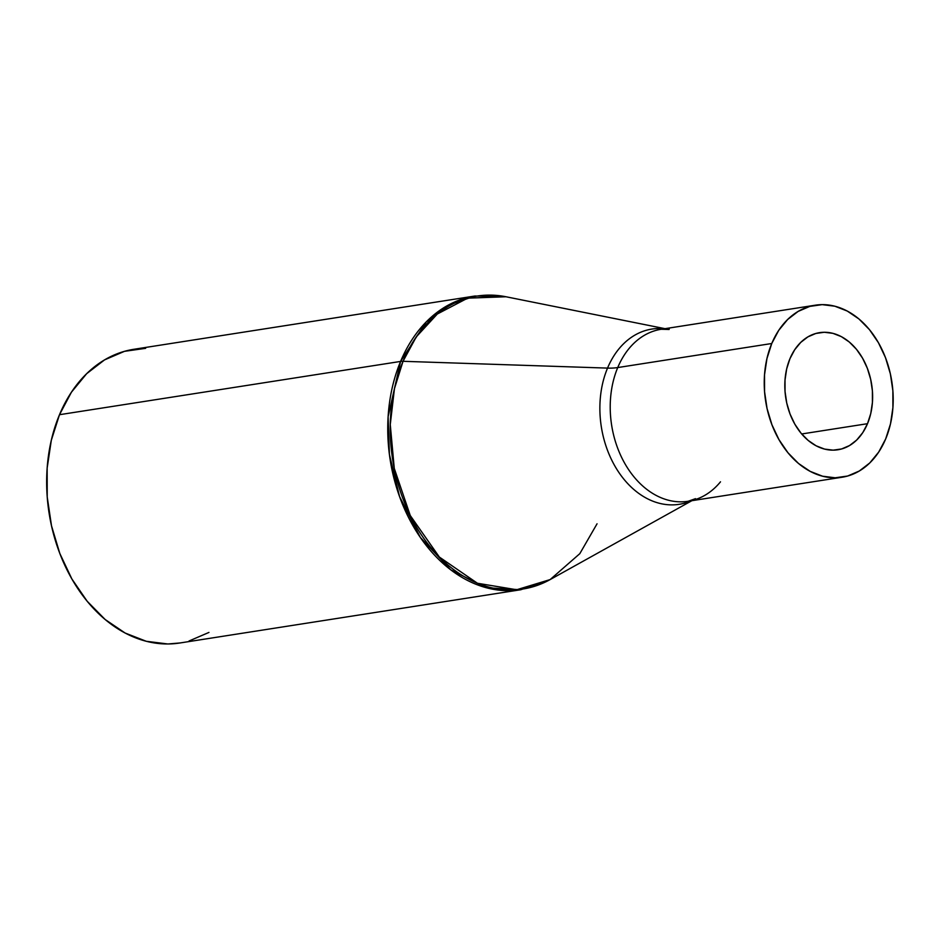 <?xml version="1.0" encoding="UTF-8"?>
<svg xmlns="http://www.w3.org/2000/svg" width="940" height="940" viewBox="0 0 940 940"><rect width="100%" height="100%" fill="white"/><g stroke="black" fill="none" stroke-linecap="round" stroke-linejoin="round"><path stroke-width="1.41" d="M664.991 328.671L505.967 296.758L474.912 296.018L133.821 349.292A148.649 108.993 81.1 0 0 59.49 414.704L400.581 361.43A148.649 108.993 -98.9 0 1 474.912 296.018L447.428 305.594L426.149 321.997L400.581 361.43A13.889 6.063 22.7 0 1 403.037 361.301L416.255 336.908L437.312 314.019L467.65 298.156L505.967 296.758A148.25 108.711 81.1 0 0 403.037 361.301L607.534 368.104A57.88 25.286 -157.3 0 0 617.733 367.564A87.056 63.838 81.1 0 0 620.87 455.818A87.056 63.838 81.1 0 0 680.078 501.831A87.056 63.838 81.1 0 0 720.498 481.821M686.928 502.442A88.677 65.025 -98.9 0 1 615.63 467.321A88.677 65.025 -98.9 0 1 607.534 368.104A88.677 65.025 -98.9 0 1 664.357 328.765M771.752 343.511A87.056 63.838 -98.9 0 1 815.286 305.195A87.056 63.838 -98.9 0 1 880.193 345.92A87.056 63.838 -98.9 0 1 885.68 438.921A87.056 63.838 -98.9 0 1 842.146 477.226A87.056 63.838 -98.9 0 1 777.239 436.512A87.056 63.838 -98.9 0 1 771.752 343.511L617.733 367.564L771.752 343.511L778.743 330.328L787.65 319.494L798.142 311.41L809.81 306.393L822.195 304.642L834.837 306.205L847.245 311.046L858.937 318.965L869.477 329.658L878.442 342.724L885.492 357.647L890.368 373.862L892.871 390.746L892.906 407.643L890.486 423.905L885.68 438.921L878.689 452.093L869.782 462.938L859.289 471.011L847.633 476.028L835.237 477.79L822.594 476.216L810.186 471.375L798.495 463.455L787.967 452.763L779.002 439.697L771.94 424.774L767.064 408.559L764.561 391.686L764.525 374.79L766.958 358.516L771.752 343.511M815.286 305.195L661.266 329.259A87.056 63.838 81.1 0 0 617.733 367.564A87.056 63.838 81.1 0 0 623.22 460.565A87.056 63.838 81.1 0 0 688.127 501.279L695.518 498.658M867.502 423.693A59.267 43.463 -98.9 0 1 837.869 449.778A59.267 43.463 -98.9 0 1 793.677 422.048A59.267 43.463 -98.9 0 1 789.929 358.728A59.267 43.463 -98.9 0 1 819.574 332.654A59.267 43.463 -98.9 0 1 863.766 360.373A59.267 43.463 -98.9 0 1 867.502 423.693L801.679 433.974L867.502 423.693L870.769 413.471L872.426 402.402L872.402 390.887L870.687 379.396L867.373 368.363L862.568 358.199L856.469 349.304L849.29 342.019L841.335 336.626L832.887 333.336L824.274 332.267L815.838 333.465L807.907 336.873L800.763 342.383L794.688 349.762L789.929 358.728L786.663 368.95L785.018 380.03L785.041 391.534L786.745 403.025L790.058 414.07L794.864 424.222L800.974 433.117L808.141 440.402L816.108 445.795L824.556 449.085L833.157 450.154L841.594 448.956L849.537 445.548L856.681 440.049L862.744 432.67L867.502 423.693M145.63 348.329L124.468 351.337L104.552 359.891L86.644 373.697L71.428 392.203L59.49 414.704L51.3 440.331L47.153 468.108L47.223 496.966L51.5 525.789L59.819 553.472L71.863 578.946L87.173 601.248L105.163 619.507L125.126 633.031L146.311 641.292L167.896 643.982L180.198 642.936M189.046 640.986L208.962 632.42M597.053 523.792L579.804 553.672L550.135 579.581L520.784 589.744A148.649 108.993 -98.9 0 1 409.957 520.231A148.649 108.993 -98.9 0 1 400.581 361.43L59.49 414.704A148.649 108.993 81.1 0 0 68.867 573.494A148.649 108.993 81.1 0 0 179.693 643.019L520.784 589.744L486.191 587.712L450.73 569.816L420.333 537.422L399.535 496.496L389.407 454.431L388.114 416.679L400.581 361.43A13.889 6.063 -157.3 0 1 403.037 361.301A148.25 108.711 81.1 0 0 421.849 535.542A148.25 108.711 81.1 0 0 550.135 579.581L516.683 589.744L477.438 583.258L439.332 557.032L410.24 515.484L394.26 468.355L390.264 424.563L394.447 388.655L403.037 361.301L607.534 368.104A88.677 65.025 -98.9 0 1 647.202 330.046M691.217 500.797A88.677 65.025 -98.9 0 1 617.145 469.812A88.677 65.025 -98.9 0 1 607.534 368.104A57.88 25.286 22.7 0 0 617.733 367.564A87.056 63.838 81.1 0 1 669.315 328.695M550.135 579.581L691.864 500.703M842.146 477.226L688.127 501.279M669.104 329.494L661.266 329.259"/></g></svg>
